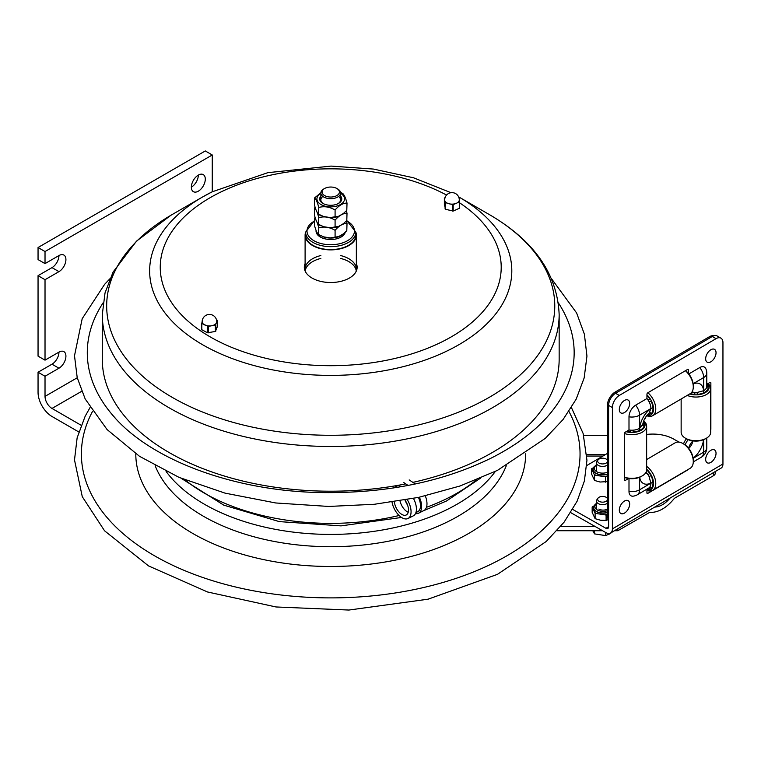 <?xml version="1.0" encoding="UTF-8"?>
<svg xmlns="http://www.w3.org/2000/svg" width="761" height="761" viewBox="0 0 761 761"><rect width="100%" height="100%" fill="white"/><g stroke="black" fill="none" stroke-linecap="round" stroke-linejoin="round"><path stroke-width="1.14" d="M45.023 360.162L45.023 279.696L38.05 275.672L38.05 356.138L45.023 360.162L58.958 352.115A9.855 5.688 -60 0 1 63.886 351.63A9.855 5.688 -60 0 1 65.389 359.525A9.855 5.688 -60 0 1 58.958 368.21L45.023 376.257L38.05 372.234L51.986 364.186A9.855 5.688 120 0 0 58.958 352.115M38.05 275.672L51.986 267.625A9.855 5.688 120 0 0 58.958 255.563A9.855 5.688 -60 0 1 63.886 255.068A9.855 5.688 -60 0 1 65.389 262.964A9.855 5.688 -60 0 1 58.958 271.648L45.023 279.696M45.023 263.601L45.023 251.539L38.05 247.515L38.05 259.587L45.023 263.601L58.958 255.563M191.353 187.168A9.855 5.688 -60 0 1 195.653 177.246A9.855 5.688 -60 0 1 203.254 174.611A9.855 5.688 -60 0 1 203.254 185.988A9.855 5.688 -60 0 1 193.399 191.677A9.855 5.688 -60 0 1 191.353 187.168A9.855 5.688 120 0 0 198.326 175.097M81.132 425.266L51.986 408.438A9.855 5.688 60 0 1 45.023 396.376L45.023 376.257M45.023 251.539L212.262 154.978L212.262 191.772M38.05 247.515L205.289 150.954L212.262 154.978M78.773 431.953L51.986 416.486A19.71 11.377 60 0 1 38.05 392.353L38.05 372.234M115.282 418.122A243.434 140.547 180 0 1 111.039 413.233A243.434 140.547 180 0 1 103.087 302.878M558.365 302.878A243.434 140.547 180 0 1 550.412 413.233C536.22 430.346 516.5 445.29 491.264 458.055C442.341 481.998 385.608 493.499 321.066 492.557C232.067 491.14 147.415 458.626 111.039 413.233M614.469 530.721L617.827 530.721L649.799 512.324L652.11 512.381C659.911 511.744 667.34 507.054 674.427 498.303L713.713 475.558L713.713 472.448M556.947 530.721L602.579 530.721M617.827 528.752L617.827 530.721M594.931 526.374L560.714 526.374M670.156 498.027C665.285 503.677 660.301 506.693 655.192 507.054L654.793 507.045M715.311 471.516L715.311 473.133A6.307 3.643 180 0 1 713.713 475.558M583.668 435.34L607.345 435.34M607.192 498.189L607.345 498.398A4.975 2.873 0 0 0 607.192 498.189A4.975 2.873 0 0 0 599.078 497.256A4.975 2.873 0 0 0 598.003 498.189L596.909 499.711A6.155 3.558 0 0 0 596.443 501.071A6.155 3.558 0 0 0 600.239 504.362A6.155 3.558 0 0 0 606.955 503.592A6.155 3.558 0 0 0 607.345 503.335M598.003 498.189A4.975 2.873 0 0 0 599.839 501.67A4.975 2.873 0 0 0 606.117 501.318A4.975 2.873 0 0 0 607.345 500.139M592.762 530.721L594.55 533.889L605.537 535.592L605.537 532.405M594.55 530.721L594.55 533.889M605.537 535.592L609.571 533.984L612.586 531.825M607.345 460.215A4.975 2.873 0 0 0 607.192 459.967A4.975 2.873 0 0 0 599.078 459.035A4.975 2.873 0 0 0 598.003 459.967L596.909 461.489A6.155 3.558 0 0 0 596.443 462.85A6.155 3.558 0 0 0 600.239 466.141A6.155 3.558 0 0 0 606.955 465.371A6.155 3.558 0 0 0 607.345 465.114M598.003 459.967A4.975 2.873 0 0 0 599.839 463.449A4.975 2.873 0 0 0 606.117 463.097A4.975 2.873 0 0 0 607.345 461.917M593.504 467.644L591.611 468.776L594.55 475.121L594.55 480.457L600.029 482.027L607.345 481.608M594.55 475.121L605.547 476.824L605.547 482.16M591.611 468.776L591.611 474.113L594.55 480.457M605.547 476.824L607.345 475.749M598.831 509.071A6.107 3.529 0 0 0 607.345 509.138M594.056 505.865L592.163 506.997L595.112 513.342L595.112 518.679L600.629 520.248L606.098 520.372L608.572 519.554M595.112 513.342L606.098 515.045L606.098 520.372M592.163 506.997L592.163 512.334L595.112 518.679M606.098 515.045L607.345 514.322M699.701 367.573A9.474 5.422 -60.4 0 1 705.856 368.771A10.863 10.863 0 0 1 706.788 373.166A10.863 6.269 180 0 1 703.668 377.561A10.863 6.326 -120.4 0 0 699.701 367.573L688.838 373.946M628.624 478.488L625.314 480.429A1.18 0.675 -60.4 0 1 624.733 480.495A1.18 0.675 -60.4 0 1 624.486 479.953L624.486 433.599A1.18 0.675 -60.4 0 1 625.314 432.153L628.995 429.994L628.995 416.828A9.474 5.422 -60.4 0 1 635.635 405.185L646.945 398.545L646.945 394.265A1.18 0.675 -60.4 0 1 647.773 392.809L687.573 369.446A1.18 0.675 -60.4 0 1 688.153 369.38A1.18 0.675 -60.4 0 1 688.401 369.922L688.401 373.404M628.995 429.994A10.863 6.269 0 0 0 639.601 428.338L642.779 424.296C643.606 419.92 645.68 416.277 649.009 413.375L650.902 408.533A10.863 6.326 -120.4 0 0 646.945 398.545M628.995 478.536L628.995 491.435A9.474 5.422 119.6 0 0 633.171 496.162A10.863 10.863 0 0 0 637.357 494.755L648.657 488.115A10.863 6.326 -120.4 0 0 650.902 483.14L648.848 475.853L646.745 473.095A8.257 4.728 -60.4 0 1 645.347 473.294M619.302 395.444L716.044 338.655A9.855 5.641 -60.4 0 1 720.905 338.131A9.855 5.641 -60.4 0 1 722.95 342.64L722.95 463.982L612.396 528.895L612.396 407.554A9.855 5.641 -60.4 0 1 619.302 395.444L615.525 393.304L712.258 336.505A9.855 5.641 -60.4 0 1 717.128 335.981L720.905 338.131M706.788 384.315L710.032 382.412A1.18 0.675 -60.4 0 1 710.612 382.355A1.18 0.675 -60.4 0 1 710.86 382.888L710.86 429.242A1.18 0.675 -60.4 0 1 710.707 429.879M691.654 392.4A8.618 4.937 119.6 0 0 692.9 392.238L696.353 392.647L703.668 390.726A10.863 6.269 0 0 0 706.788 386.331L706.788 373.166M688.087 469.508A1.18 0.675 -60.4 0 1 687.573 470.032L647.773 493.394A1.18 0.675 -60.4 0 1 647.192 493.461A1.18 0.675 -60.4 0 1 646.945 492.919L646.945 489.123M572.71 509.432L605.927 528.296A3.767 2.188 59.6 0 0 607.839 528.467A3.767 2.188 59.6 0 0 608.61 526.745L608.61 405.404A9.855 5.641 -60.4 0 1 615.525 393.304M646.641 434.445A29.565 17.065 180 0 1 673.485 438.973L679.002 442.103M586.75 465.551L607.345 453.451M570.75 512.648L605.927 532.624A9.065 5.279 59.6 0 0 610.522 533.042A9.065 5.279 59.6 0 0 612.396 528.895M610.522 533.042L721.076 468.129A9.065 5.279 -120.4 0 0 722.95 463.982M646.745 473.095A8.618 4.937 119.6 0 0 646.213 471.849M688.724 448.41A8.257 4.728 119.6 0 0 692.9 440.98A8.618 4.937 119.6 0 0 688.648 448.305M693.594 440.98L692.9 440.98M685.195 444.957A8.618 4.937 -60.4 0 1 688.258 439.687A8.618 4.937 119.6 0 0 685.195 444.957M692.9 392.238A8.257 4.728 119.6 0 0 692.472 391.078M643.939 420.262A8.618 4.937 119.6 0 0 646.127 416.419M707.121 384.124A12.414 7.172 180 0 1 708.272 386.483L706.779 386.493M706.455 387.863L708.291 387.853A12.414 7.172 180 0 1 697.209 394.36L697.19 392.6M703.754 392.8L703.754 390.678M694.822 392.581L694.85 394.369A12.414 7.172 180 0 1 690.284 393.618M707.701 383.782A13.203 7.62 180 0 1 696.039 394.854A13.203 7.62 180 0 1 689.713 393.951M708.006 383.601A14.782 8.533 180 0 1 710.707 388.519A14.782 8.533 180 0 1 696.049 397.052A14.782 8.533 180 0 1 687.221 395.416M710.707 388.519L710.707 432.191A14.782 8.533 180 0 1 706.379 438.231L705.266 438.869A13.203 7.62 180 0 1 696.039 441.104A13.203 7.62 180 0 1 686.584 438.869L685.471 438.231A14.782 8.533 180 0 1 681.143 432.191L681.143 398.983M706.379 438.231A14.782 8.533 180 0 1 696.049 440.724A14.782 8.533 180 0 1 685.471 438.231M694.812 392.581L694.812 394.369M642.446 425.475L644.225 425.466A12.414 7.172 180 0 1 633.142 431.972L633.114 430.174M639.687 430.412L639.687 428.291A17.741 10.159 119.6 0 1 650.902 408.6M630.745 430.174L630.745 431.982M643.644 420.985A14.782 8.533 180 0 1 646.641 426.131L646.641 469.803A14.782 8.533 180 0 1 642.313 475.844L641.2 476.481A13.203 7.62 180 0 1 631.972 478.717A13.203 7.62 180 0 1 624.486 477.423M642.313 475.844A14.782 8.533 180 0 1 631.982 478.346A14.782 8.533 180 0 1 624.486 477.204M646.641 426.131A14.782 8.533 180 0 1 631.982 434.664A14.782 8.533 180 0 1 624.486 433.532M643.53 421.28A13.203 7.62 180 0 1 631.972 432.467A13.203 7.62 180 0 1 626.084 431.696M630.755 430.184L630.783 431.982A12.414 7.172 180 0 1 626.664 431.354M643.283 422.032A12.414 7.172 180 0 1 644.206 424.105L642.807 424.105M647.411 414.85A12.414 7.229 -120.4 0 0 649.77 414.593L649.038 413.347M646.679 415.696A14.782 8.609 -120.4 0 0 652.719 415.668L690.227 393.656A14.782 8.609 -120.4 0 0 693.281 386.683L693.261 385.418A13.203 7.686 -120.4 0 0 690.503 376.41A13.203 7.686 -120.4 0 0 685.566 370.626M693.281 386.683A14.782 8.609 -120.4 0 0 690.198 376.6A14.782 8.609 -120.4 0 0 685.395 370.731M649.751 398.935L648.001 399.963L649.77 398.954A12.414 7.229 -120.4 0 0 646.945 395.558M649.999 412.262L650.959 413.908A12.414 7.229 -120.4 0 0 650.959 400.999L649.2 402.017M646.888 415.449A13.203 7.686 -120.4 0 0 650.788 399.725A13.203 7.686 -120.4 0 0 646.945 394.883M650.902 408.667L652.928 407.477M652.719 415.668A14.782 8.609 -120.4 0 0 652.691 398.621A14.782 8.609 -120.4 0 0 647.887 392.743M649.751 473.542L648.02 474.569L649.77 473.561A12.414 7.229 -120.4 0 0 646.641 469.879M646.945 489.39A12.414 7.229 -120.4 0 0 649.77 489.199L649 487.887M646.945 490.407A14.782 8.609 -120.4 0 0 652.719 490.274L690.227 468.262A14.782 8.609 -120.4 0 0 693.281 461.29L693.261 460.025A13.203 7.686 -120.4 0 0 690.503 451.016A13.203 7.686 -120.4 0 0 683.93 444.129L682.826 443.492A14.782 8.609 -120.4 0 0 675.254 442.759L646.641 459.568M693.281 461.29A14.782 8.609 -120.4 0 0 690.198 451.206A14.782 8.609 -120.4 0 0 682.826 443.492M649.238 476.595L650.959 475.606A12.414 7.229 -120.4 0 1 650.959 488.514L649.98 486.831M646.945 490.065A13.203 7.686 -120.4 0 0 650.788 474.331A13.203 7.686 -120.4 0 0 646.641 469.214M650.902 483.273L652.928 482.084M652.719 490.274A14.782 8.609 -120.4 0 0 652.691 473.228A14.782 8.609 -120.4 0 0 646.641 466.369M713.818 335.801A11.034 6.316 119.6 0 0 709.338 336.762L615.088 392.096A11.034 6.316 119.6 0 0 607.345 405.651L607.345 515.406A11.034 6.316 119.6 0 0 608.61 519.601M683.549 443.901A8.618 4.937 -60.4 0 1 686.498 438.821M710.86 450.322A7.391 4.233 -60.4 0 1 715.663 455.791A12.243 12.243 0 0 1 712.838 460.776A7.391 4.233 -60.4 0 1 705.77 460.519A7.391 4.233 -60.4 0 1 710.86 450.322M710.86 349.737A7.391 4.233 -60.4 0 1 715.663 355.206A12.243 12.243 0 0 1 712.838 360.191A7.391 4.233 -60.4 0 1 705.77 359.934A7.391 4.233 -60.4 0 1 710.86 349.737M624.486 400.448A7.391 4.233 -60.4 0 1 629.29 405.917A12.243 12.243 0 0 1 626.465 410.902A7.391 4.233 -60.4 0 1 619.406 410.645A7.391 4.233 -60.4 0 1 624.486 400.448M624.486 501.033A7.391 4.233 -60.4 0 1 629.29 506.503A12.243 12.243 0 0 1 626.465 511.487A7.391 4.233 -60.4 0 1 619.406 511.221A7.391 4.233 -60.4 0 1 624.486 501.033M170.968 215.239L136.523 241.132L113.085 272.058L105.028 292.918L102.288 314.588L102.288 359.325A228.433 131.881 0 0 0 158.374 445.879A228.433 131.881 0 0 0 398.555 485.261M398.65 485.242A228.433 131.881 0 0 0 405.756 483.891M412.881 482.379A228.433 131.881 0 0 0 559.154 359.325L559.154 314.588C557.404 273.941 534.07 240.571 489.152 214.469A224.048 129.351 0 0 1 499.768 221.042A224.048 129.351 0 0 1 477.765 403.53A224.048 129.351 0 0 1 161.684 390.831A224.048 129.351 0 0 1 172.3 214.469L202.683 196.928A181.08 104.542 0 0 0 194.103 339.463A181.08 104.542 0 0 0 449.57 349.727A181.08 104.542 0 0 0 467.349 202.236A181.08 104.542 0 0 0 458.769 196.928L489.152 214.469M305.104 263.572A26.407 15.249 0 0 0 304.314 267.273A26.407 15.249 0 0 0 310.792 277.28A26.407 15.249 0 0 0 339.977 281.551A26.407 15.249 0 0 0 357.137 267.273A26.407 15.249 0 0 0 356.348 263.572M305.104 265.494A26.407 15.249 0 0 0 304.362 268.233M357.08 268.233A26.407 15.249 0 0 0 356.348 265.494M346.778 220.509L355.844 232.153A25.627 14.792 180 0 1 356.348 235.082A25.627 14.792 180 0 1 339.701 248.942A25.627 14.792 180 0 1 311.392 244.795A25.627 14.792 180 0 1 305.104 235.082A25.627 14.792 180 0 1 305.608 232.172A25.123 14.507 0 0 0 312.961 242.407A25.123 14.507 0 0 0 340.338 245.556A25.123 14.507 0 0 0 355.844 232.153L355.844 235.082A25.123 14.507 0 0 1 340.338 248.486A25.123 14.507 0 0 1 312.961 245.337A25.123 14.507 0 0 1 305.608 235.082L305.608 232.153L314.436 220.623M356.224 270.64A25.627 14.792 0 0 0 350.06 262.383A25.627 14.792 0 0 0 340.576 258.436M320.866 258.436A25.627 14.792 0 0 0 305.228 270.64M305.494 271.782A25.627 14.792 180 0 1 305.104 269.194A25.627 14.792 180 0 1 320.866 255.544M340.576 255.544A25.627 14.792 180 0 1 356.348 269.194A25.627 14.792 180 0 1 355.948 271.782M216.447 319.677L217.351 320.333L216.609 322.55A7.296 4.214 180 0 1 211.805 325.718A7.296 4.214 180 0 1 204.652 324.909A7.296 4.214 180 0 1 202.16 321.741A7.296 7.296 0 0 1 209.456 314.445A7.296 7.296 0 0 1 216.742 321.741A7.296 4.214 180 0 1 216.609 322.55L215.363 325.023L208.257 326.421L201.827 323.482L202.169 321.285M201.57 323.225L201.56 329.58L207.477 332.776L215.363 331.454L217.332 326.688M459.283 199.705L459.625 201.722L456.239 203.358A7.296 4.214 180 0 1 448.98 203.758L445.099 202.493L444.367 198.136L445.08 197.603M444.376 204.528L445.556 209.304L453.185 211.054L459.625 208.162L459.615 201.77M458.731 197.128L458.959 197.755M453.185 204.614L448.98 203.758A7.296 4.214 180 0 1 444.738 200.333A7.296 4.214 180 0 1 444.7 199.924A7.296 7.296 0 0 1 451.996 192.638A7.296 7.296 0 0 1 459.292 199.924A7.296 4.214 180 0 1 456.239 203.358L453.185 204.614L453.185 211.054M324.595 188.5L323.758 188.975A9.855 5.688 0 0 0 320.866 192.999A9.855 5.688 0 0 0 323.758 197.023A9.855 5.688 0 0 0 334.498 198.26A9.855 5.688 0 0 0 340.576 192.999A9.855 5.688 0 0 0 337.694 188.975L336.857 188.5A8.675 5.004 180 0 1 336.857 195.577A8.675 5.004 180 0 1 324.595 195.577A8.675 5.004 180 0 1 324.595 188.5A8.675 5.004 180 0 1 336.857 188.5M327.829 237.613A14.488 8.361 180 0 1 326.165 237.356M316.043 230.241L316.043 231.03A14.687 8.476 0 0 0 320.343 237.023A14.687 8.476 0 0 0 335.154 239.116A14.687 8.476 0 0 0 345.19 232.486M335.087 209.979C329.656 206.821 324.224 205.984 318.802 207.458C317.347 202.007 315.891 198.868 314.436 198.05L314.436 204.89C315.891 210.34 317.347 213.48 318.802 214.298L323.682 216.533L330.207 217.551L338.664 216.238L343.439 213.48L346.788 210.331L347.016 203.092C343.04 203.073 339.064 205.365 335.087 209.979L335.087 216.818M320.533 215.515L318.45 214.345L318.802 207.458M314.436 198.05L320.876 192.752M340.5 192.286L342.992 193.636M342.65 193.684C344.105 194.502 345.561 197.641 347.016 203.092M323.358 203.653A9.855 5.688 180 0 1 322.873 196.433M338.578 196.433A9.855 5.688 180 0 1 338.084 203.653M320.866 196.034A11.034 6.373 0 0 0 322.921 203.415A11.034 6.373 0 0 0 338.531 203.415A11.034 6.373 0 0 0 340.576 196.034M335.087 220.148C329.656 216.99 324.224 216.153 318.802 217.627C317.347 212.176 315.891 209.037 314.436 208.219L314.436 215.059C315.891 220.519 317.347 223.648 318.802 224.466L323.682 226.711L330.207 227.72L338.664 226.407L343.439 223.648L346.788 220.5L347.016 213.261C343.04 213.242 339.064 215.534 335.087 220.148L335.087 226.987M320.533 225.684L318.45 224.514L318.802 217.627M346.407 210.864L347.016 213.261M314.436 208.219L315.035 207.296M335.087 230.317C329.656 227.159 324.224 226.321 318.802 227.796C317.347 222.345 315.891 219.216 314.436 218.397L314.436 225.237C315.891 230.688 317.347 233.817 318.802 234.635L323.682 236.88L330.207 237.889L338.664 236.576L343.439 233.817L346.788 230.678L347.016 223.43C343.04 223.411 339.064 225.703 335.087 230.317L335.087 237.156M320.533 235.862L318.45 234.683L318.802 227.796M346.407 221.032L347.016 223.43M314.436 218.397L315.035 217.465M415.287 483.977L409.18 479.925M415.496 513.589A14.735 7.895 -116.7 0 0 418.56 513.209L423.915 510.517A14.735 7.895 -116.7 0 0 425.304 495.887M408.086 485.432L403.825 482.607M418.56 513.209A14.735 7.895 -116.7 0 0 419.359 497.218M407.554 505.076A11.824 6.335 63.3 0 1 405.28 500.557M408.21 512.248A10.797 5.784 63.3 0 1 400.001 500.89M415.896 512.61L417.789 511.658A13.013 6.973 -116.7 0 0 418.426 497.418M400.904 486.745L398.621 485.223L393.351 487.972M392.02 502.117A14.735 7.895 -116.7 0 0 408.001 518.507L413.356 515.825A14.735 7.895 -116.7 0 0 413.461 498.445M404.928 500.044A10.797 5.784 63.3 0 1 406.231 514.988A10.797 5.784 63.3 0 1 398.983 512.029A10.797 5.784 63.3 0 1 394.36 501.775M408.001 518.507A14.735 7.895 -116.7 0 0 407.24 499.635M58.958 271.648L51.986 267.625M58.958 368.21L51.986 364.186M77.242 377.77L45.023 396.376M81.684 391.297L51.986 408.438M476.5 479.849A178.654 103.144 180 0 1 447.972 498.046A178.654 103.144 180 0 1 426.455 507.311M399.106 515.511A178.654 103.144 180 0 1 195.929 487.915A178.654 103.144 180 0 1 184.942 479.849M92.5 411.454A249.323 143.943 0 0 0 142.611 548.415A249.323 143.943 0 0 0 494.355 562.55A249.323 143.943 0 0 0 568.943 411.454M135.791 453.813A194.93 112.542 0 0 0 183.648 527.801A194.93 112.542 0 0 0 458.655 538.855A194.93 112.542 0 0 0 525.651 453.813M155.168 465.742A180.005 103.924 0 0 0 194.911 510.983A180.005 103.924 0 0 0 448.866 521.19A180.005 103.924 0 0 0 506.284 465.742M166.098 471.43A178.768 103.211 0 0 0 195.843 498.94A178.768 103.211 0 0 0 448.048 509.071A178.768 103.211 0 0 0 495.354 471.43M586.817 454.745L605.147 454.745M586.883 456.077L602.883 456.077M607.345 472.267A8.276 4.775 180 0 1 596.748 471.734A8.276 4.775 180 0 1 596.443 465.161M596.443 464.762L593.78 467.111L593.142 469.318A9.465 5.46 0 0 0 595.911 473.18A9.465 5.46 0 0 0 607.345 474.046M607.345 474.236A9.465 5.46 180 0 1 595.911 473.38A9.465 5.46 180 0 1 593.142 469.518A9.465 5.46 180 0 1 593.142 469.413M603.93 476.576A10.644 6.145 0 0 0 606.726 476.139M594.122 474.198A10.644 6.145 0 0 0 595.073 474.826A10.644 6.145 0 0 0 596.167 475.378M592.79 468.101A10.644 6.145 0 0 0 592.039 469.708M607.345 510.698A8.276 4.775 180 0 1 597.299 509.956A8.276 4.775 180 0 1 596.443 503.782M596.443 503.297L594.341 505.333L593.694 507.539A9.465 5.46 0 0 0 596.462 511.402A9.465 5.46 0 0 0 607.345 512.438M607.345 512.629A9.465 5.46 180 0 1 596.462 511.592A9.465 5.46 180 0 1 593.694 507.73A9.465 5.46 180 0 1 593.694 507.635M604.491 514.797A10.644 6.145 0 0 0 607.278 514.36M594.674 512.41A10.644 6.145 0 0 0 595.625 513.047A10.644 6.145 0 0 0 596.719 513.589M593.342 506.312A10.644 6.145 0 0 0 592.591 507.929M703.668 439.658L703.668 452.167A10.863 6.269 0 0 0 706.788 447.772L706.788 437.984M639.601 428.338L639.601 415.173A10.863 6.269 180 0 1 628.995 416.828M628.995 491.435A10.863 6.269 0 0 0 639.601 489.78A10.863 6.326 59.6 0 1 637.357 494.755M712.258 336.505L716.044 338.655M687.563 369.446L688.401 369.922M710.023 382.422L710.86 382.888M646.945 492.928L647.773 493.394M624.486 479.953L625.314 480.429M608.61 405.404L612.396 407.554M608.61 526.717L605.927 528.296M650.902 483.14L639.601 489.78L639.601 477.271M639.716 477.223A17.741 10.159 119.6 0 0 650.902 483.083M693.271 461.917L701.423 457.133A10.863 6.326 -120.4 0 0 703.668 452.167L693.138 458.35M693.109 458.198A17.741 10.159 119.6 0 0 703.554 439.706M693.138 383.744L703.668 377.561L703.668 390.726M703.621 390.754A17.741 10.159 119.6 0 0 693.157 383.905M635.635 405.185A10.863 6.326 59.6 0 1 639.601 415.173L650.902 408.533M608.61 516.129L607.345 515.406M710.603 337.484L709.338 336.762M616.353 392.819L615.088 392.096M608.61 406.374L607.345 405.651M102.288 314.588A228.433 131.881 0 0 0 158.374 401.142A228.433 131.881 0 0 0 410.759 438.108A228.433 131.881 0 0 0 559.154 314.588M211.881 191.972A181.08 104.542 0 0 0 202.683 196.928L212.11 191.848L267.824 172.671L331.016 166.088L373.413 169.066L413.546 177.789L451.016 192.704M446.574 195.054A170.493 98.435 0 0 0 218.835 193.009A170.493 98.435 0 0 0 202.093 331.872A170.493 98.435 0 0 0 442.464 341.613A170.493 98.435 0 0 0 459.625 202.845M215.363 325.023L215.363 331.454M215.877 331.111L215.877 324.681M207.477 326.336L207.477 332.776M208.257 332.861L208.257 326.421M201.827 329.922L201.827 323.482M217.332 320.429L217.332 326.859M445.099 202.493L445.099 208.933M445.556 209.304L445.556 202.864M444.376 204.614L444.376 198.174M459.292 202.093L459.292 208.533M452.395 204.661L452.395 211.092M322.274 236.509A14.687 8.476 0 0 0 343.43 233.827M316.11 230.393A14.687 8.476 0 0 0 317.413 233.161M346.569 220.823A23.743 13.708 180 0 1 347.967 240.447A23.743 13.708 180 0 1 313.941 240.723A23.743 13.708 180 0 1 314.436 221.061M320.866 193.332A13.793 7.962 0 0 0 320.971 204.538A13.793 7.962 0 0 0 334.298 206.602A13.793 7.962 0 0 0 340.576 193.332M480.343 478.26L446.545 500.966L423.126 510.916M401.523 517.461L341.033 525.88L279.297 521.608L223.782 505.152L181.099 478.26M551.592 278.821L576.61 312.952L584.4 334.25L586.95 356.11L584.153 377.97L576.134 399.23L563.064 419.53L545.314 438.355L497.456 470.384L460.11 485.965L418.655 497.371L374.383 504.277L328.704 506.455L275.691 502.964L225.056 493.138L179.006 477.366L139.482 456.286L107.082 429.556L85.194 398.992L77.213 377.656L74.502 355.739L82.188 318.697L104.628 284.329L109.86 278.821M90.017 407.592L85.137 416.305L77.137 437.822L74.502 459.929L82.274 496.676L104.561 530.798L148.547 565.918L207.553 591.982L276.005 606.964L348.909 610.046L428.072 599.192L497.456 574.346L546.246 541.48L564.129 522.113L577.095 501.242L584.381 481.019L586.95 460.272L583.116 433.418L571.435 407.592M649.713 512.381L652.11 512.381M596.443 509.366L596.443 501.071M596.443 471.544L596.443 462.85M701.423 457.133A10.863 10.863 0 0 0 706.788 447.772M305.104 235.082L305.104 269.194M356.348 235.082L356.348 269.194M201.56 329.58L201.56 323.14M217.351 326.773L217.351 320.333M444.367 204.576L444.367 198.136M459.625 208.162L459.625 201.722M340.576 199.877L340.576 192.999M320.866 199.877L320.866 192.999M336.752 216.961L332.576 217.589M336.752 227.13L332.576 227.758M336.752 237.299L332.576 237.936"/></g></svg>
